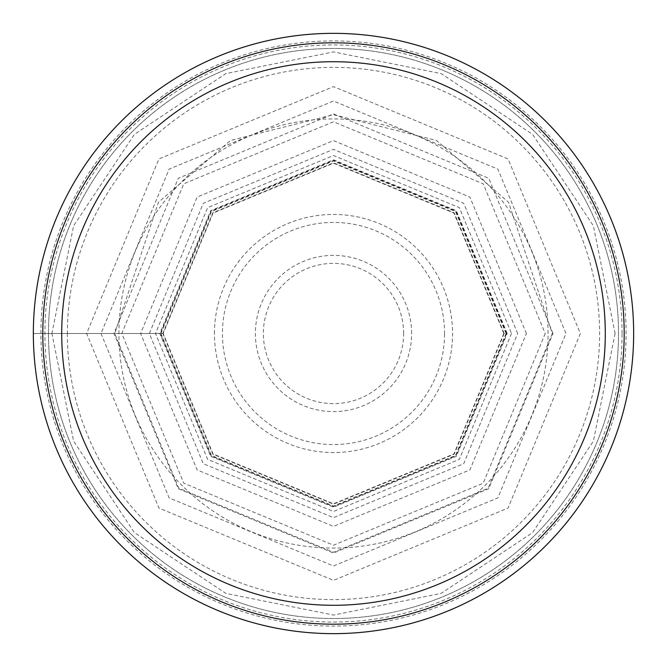 <?xml version="1.0" encoding="UTF-8"?>
<svg xmlns="http://www.w3.org/2000/svg" width="667" height="667" viewBox="0 0 667 667"><rect width="100%" height="100%" fill="white"/><g stroke="black" fill="none" stroke-linecap="round" stroke-linejoin="round"><path stroke-width="0.5" stroke-dasharray="3.33 2.5" d="M33.35 333.5A300.15 300.15 0 0 1 333.5 33.35A300.15 300.15 0 0 1 633.65 333.5A300.15 300.15 0 0 1 333.5 633.65A300.15 300.15 0 0 1 33.35 333.5A300.15 300.15 0 0 0 333.5 633.65A300.15 300.15 0 0 0 633.65 333.5A300.15 300.15 0 0 0 333.5 33.35A300.15 300.15 0 0 0 33.35 333.5A300.15 300.15 0 0 0 333.5 633.65A300.15 300.15 0 0 0 633.65 333.5A300.15 300.15 0 0 0 333.5 33.35A300.15 300.15 0 0 0 33.35 333.5L162.84 333.5L33.35 333.5A300.15 300.15 0 0 0 333.5 633.65A300.15 300.15 0 0 0 633.65 333.5A300.15 300.15 0 0 0 333.5 33.35A300.15 300.15 0 0 0 33.35 333.5M101.025 333.5L169.118 497.882L333.5 565.975L497.882 497.882L565.975 333.5L497.882 169.118L333.5 101.025L169.118 169.118L101.025 333.5M517.642 333.5L463.707 203.293L333.5 149.358L203.293 203.293L149.358 333.5L203.293 463.707L333.5 517.642L463.707 463.707L517.642 333.5M506.612 333.5L455.911 455.911L333.5 506.612L211.089 455.911L160.388 333.5L211.089 211.089L333.5 160.388L455.911 211.089L506.612 333.5M506.036 333.5L455.503 211.497L333.5 160.964L211.497 211.497L160.964 333.5M506.011 333.5L455.486 455.486L333.5 506.011L211.514 455.486L160.989 333.5M504.16 333.5L454.177 454.177L333.5 504.16L212.823 454.177L162.84 333.5M504.202 333.5L454.202 212.798L333.5 162.798L212.798 212.798L162.798 333.5M511.497 333.5L459.363 459.363L333.5 511.497L207.637 459.363L155.503 333.5L207.637 207.637L333.5 155.503L459.363 207.637L511.497 333.5M526.396 333.5L469.901 197.099L333.5 140.604L197.099 197.099L140.604 333.5L197.107 469.893L333.5 526.396L469.893 469.893L526.396 333.5M553.035 333.5L488.736 178.264L333.5 113.965L178.264 178.264L113.965 333.5L178.264 488.736L333.5 553.035L488.736 488.736L553.035 333.5M580.373 333.5L508.062 508.062L333.5 580.373L158.938 508.062L86.627 333.5L158.938 158.938L333.5 86.635L508.062 158.938L580.365 333.5M615.091 333.5L593.397 225.846L532.608 134.384L441.154 73.603L333.5 51.909L225.846 73.603L134.384 134.384L73.603 225.846L51.909 333.5M615.074 333.5L593.388 441.145L532.608 532.608L441.145 593.388L333.5 615.074L225.855 593.388L134.392 532.608L73.612 441.145L51.926 333.5M48.474 333.217A285.026 285.026 0 0 0 333.358 618.526A285.026 285.026 0 0 0 618.526 333.5A285.026 285.026 0 0 0 333.642 48.474A285.026 285.026 0 0 0 48.474 333.217M333.5 624.195A290.695 290.695 0 0 0 624.195 333.5A290.695 290.695 0 0 0 333.5 42.805A290.695 290.695 0 0 0 42.805 333.5A290.695 290.695 0 0 0 333.5 624.195M48.474 333.5A285.026 285.026 0 0 1 333.358 48.474A285.026 285.026 0 0 1 618.526 333.5A285.026 285.026 0 0 1 333.642 618.526A285.026 285.026 0 0 1 48.474 333.5M42.688 333.5A290.812 290.812 0 0 1 333.5 42.688A290.812 290.812 0 0 1 624.312 333.5A290.812 290.812 0 0 1 333.5 624.312A290.812 290.812 0 0 1 42.688 333.5M40.912 333.5A292.588 292.588 0 0 1 333.5 40.912A292.588 292.588 0 0 1 626.088 333.5A292.588 292.588 0 0 1 333.5 626.088A292.588 292.588 0 0 1 40.912 333.5M507.203 333.5L456.328 210.672L333.5 159.797L210.672 210.672L159.797 333.5L210.672 456.328L333.5 507.203L456.328 456.328L507.203 333.5M545.214 333.5L483.208 483.208L333.5 545.214L183.792 483.208L121.786 333.5L183.792 183.792L333.5 121.786L483.208 183.792L545.214 333.5M548.074 333.5A214.574 214.574 0 0 0 333.5 118.926A214.574 214.574 0 0 0 118.926 333.5A214.574 214.574 0 0 0 333.5 548.074A214.574 214.574 0 0 0 548.074 333.5M552.284 333.5L488.202 488.202L333.5 552.284L178.798 488.202L114.716 333.5L158.471 202.226L230.54 140.454L333.5 114.716L436.46 140.454L508.529 202.226L552.284 333.5M403.627 333.5A70.127 70.127 0 0 0 333.5 263.373A70.127 70.127 0 0 0 263.373 333.508A70.127 70.127 0 0 0 333.5 403.627A70.127 70.127 0 0 0 403.627 333.5M411.614 333.5A78.114 78.114 0 0 0 333.5 255.386A78.114 78.114 0 0 0 255.386 333.5A78.114 78.114 0 0 0 333.5 411.614A78.114 78.114 0 0 0 411.614 333.5M444.564 333.984A111.064 111.064 0 0 1 333.258 444.564A111.064 111.064 0 0 1 222.436 333.016A111.064 111.064 0 0 1 333.742 222.436A111.064 111.064 0 0 1 444.564 333.984M214.449 333.5A119.051 119.051 0 0 1 333.5 214.449A119.051 119.051 0 0 1 452.551 333.5A119.051 119.051 0 0 1 333.5 452.551A119.051 119.051 0 0 1 214.449 333.5M67.384 333.5A266.116 266.116 0 0 0 333.5 599.616A266.116 266.116 0 0 0 599.616 333.5A266.116 266.116 0 0 0 333.5 67.384A266.116 266.116 0 0 0 67.384 333.5M622.069 333.5A288.569 288.569 0 0 0 333.35 44.931A288.569 288.569 0 0 0 44.931 333.792A288.569 288.569 0 0 0 333.65 622.069A288.569 288.569 0 0 0 622.069 333.5M503.81 333.5L453.927 453.927L333.5 503.81L213.073 453.927L163.19 333.5L213.081 213.065L333.508 163.19L453.927 213.073L503.81 333.5"/><path stroke-width="1" d="M333.5 42.805A290.695 290.695 0 0 1 624.195 333.5A290.695 290.695 0 0 1 333.5 624.195A290.695 290.695 0 0 1 42.805 333.5A290.695 290.695 0 0 1 333.5 42.805M333.5 61.714A271.786 271.786 0 0 1 605.286 333.5A271.786 271.786 0 0 1 333.5 605.286A271.786 271.786 0 0 1 61.714 333.5A271.786 271.786 0 0 1 333.5 61.714M633.65 333.5A300.15 300.15 0 0 1 333.5 633.65A300.15 300.15 0 0 1 33.35 333.5A300.15 300.15 0 0 1 333.5 33.35A300.15 300.15 0 0 1 633.65 333.5"/></g></svg>
